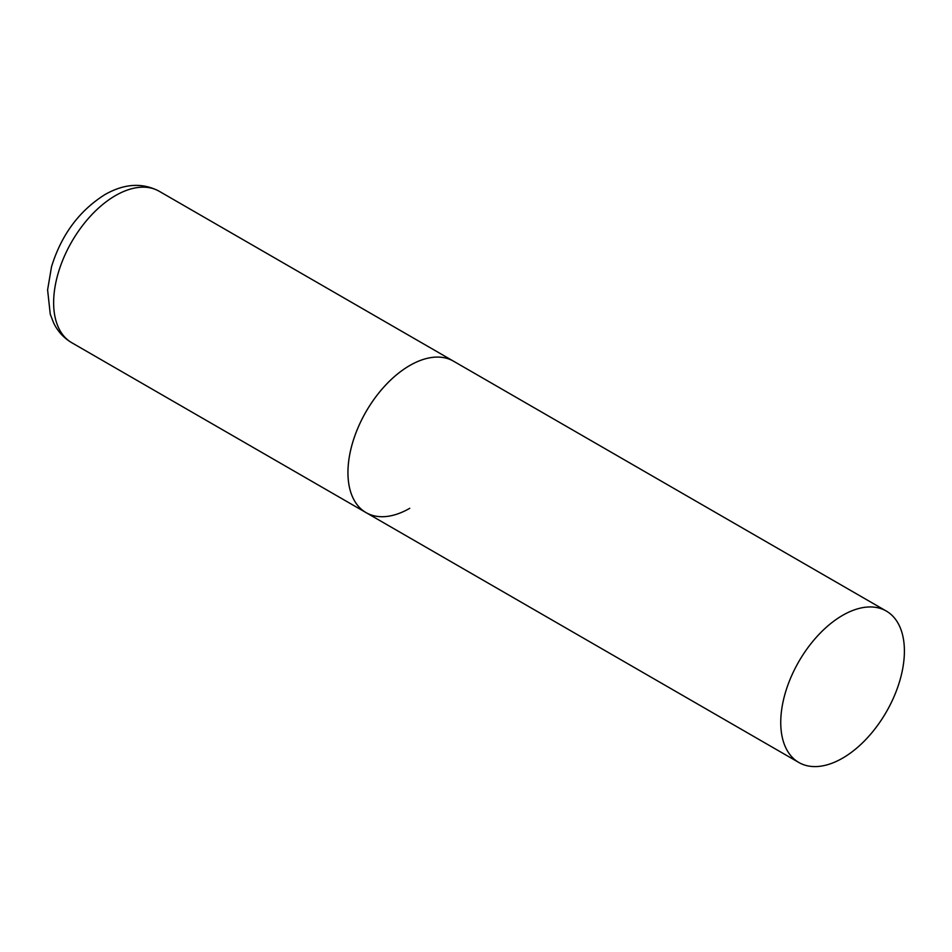 <?xml version="1.0" encoding="UTF-8"?>
<svg xmlns="http://www.w3.org/2000/svg" width="952" height="952" viewBox="0 0 952 952"><rect width="100%" height="100%" fill="white"/><g stroke="black" fill="none" stroke-linecap="round" stroke-linejoin="round"><path stroke-width="1.43" d="M409.776 508.297A87.441 50.48 -60 0 1 366.056 512.616A87.441 50.48 -60 0 1 352.656 442.561A87.441 50.48 -60 0 1 409.776 365.508A87.441 50.48 -60 0 1 453.497 361.177A87.441 50.48 120 0 0 386.107 384.596A87.441 50.48 120 0 0 347.944 472.597A87.441 50.48 120 0 0 366.056 512.616L71.745 342.708A87.441 50.48 -60 0 1 58.346 272.641A87.441 50.48 -60 0 1 115.466 195.588A87.441 50.48 -60 0 1 159.186 191.257C142.479 182.439 124.414 183.546 104.982 194.553C79.183 210.797 61.368 234.87 51.515 266.762L47.6 289.884L50.266 314.267L53.693 323.061C57.81 331.463 63.832 338.019 71.745 342.708M904.4 651.073A87.441 50.48 120 0 0 886.288 611.041A87.441 50.48 120 0 0 818.91 634.472A87.441 50.48 120 0 0 780.747 722.473A87.441 50.48 120 0 0 798.847 762.492A87.441 50.48 120 0 0 866.237 739.073A87.441 50.48 120 0 0 904.4 651.073M886.288 611.041L159.186 191.257M366.056 512.616L798.847 762.492"/></g></svg>
